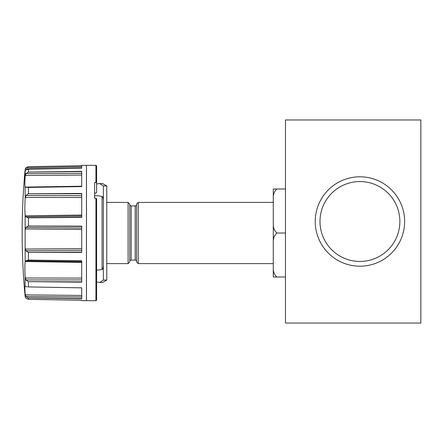 <?xml version="1.0" encoding="UTF-8"?>
<svg xmlns="http://www.w3.org/2000/svg" width="443" height="443" viewBox="0 0 443 443"><rect width="100%" height="100%" fill="white"/><g stroke="black" fill="none" stroke-linecap="round" stroke-linejoin="round"><path stroke-width="0.66" d="M315.228 221.5A44.699 44.699 0 0 0 359.926 266.199A44.699 44.699 0 0 0 404.625 221.5A44.699 44.699 0 0 0 359.926 176.801A44.699 44.699 0 0 0 315.228 221.5M319.99 221.5A39.936 39.936 0 0 0 359.926 261.436A39.936 39.936 0 0 0 399.868 221.5A39.936 39.936 0 0 0 359.926 181.564A39.936 39.936 0 0 0 319.99 221.5M138.238 263.602L136.549 261.913L136.549 204.101L138.238 202.412L138.238 263.602L273.281 263.602M138.238 202.412L273.281 202.412M129.777 261.436A1.351 1.351 0 0 1 131.134 260.085L135.193 260.085A1.351 1.351 0 0 1 136.549 261.436M135.193 260.085L135.193 205.929A1.351 1.351 0 0 0 136.549 204.577M135.193 205.929L131.134 205.929L131.134 260.085M129.777 204.577A1.351 1.351 0 0 0 131.134 205.929M129.777 204.101L129.777 261.913L128.088 263.602L128.088 202.412L129.777 204.101M106.763 263.602L128.088 263.602M106.763 202.412L128.088 202.412M103.38 200.552C103.263 198.154 102.82 196.797 102.051 196.476L98.806 195.817L94.581 195.74M103.38 265.462C103.263 267.86 102.82 269.217 102.051 269.538L96.613 270.236M103.38 224.784L103.38 255.805M103.38 185.944L103.38 280.07L106.763 280.07L106.763 185.944L103.38 185.944L99.675 183.546L96.613 183.967L96.613 182.976L96.613 192.622L94.581 193.508M96.613 182.976L96.613 165.998L95.932 165.317L95.932 182.538L96.613 182.976M95.932 300.697L95.932 198.187L96.613 198.625L96.613 300.016L95.932 300.697L86.44 300.697L81.717 300.614L81.717 300.265L28.446 299.318L28.446 297.945L28.119 297.917L81.717 298.565M95.932 165.317L86.474 165.317L86.474 300.697M95.932 198.187L94.581 198.187L94.581 182.538L95.932 182.538M81.717 165.748L28.18 166.712L81.717 165.748L81.717 165.4L86.474 165.317M81.717 165.4L81.717 168.235L28.186 169.209L25.971 169.929L25.251 170.837L24.88 172.687L25.251 168.927L25.971 167.714L81.717 166.983L81.717 165.881L28.972 166.69M25.251 187.195L81.717 186.215L25.14 187.084C24.78 185.949 24.78 182.372 25.14 176.353L25.971 173.662L81.717 173.351L81.717 171.591L28.18 172.094L81.717 171.336L81.717 186.592L28.186 187.422L81.717 186.514M81.717 193.757L28.18 193.801L81.717 193.447L81.717 217.391L28.108 217.845L81.717 217.164M81.717 226.439L28.186 226.013L81.717 226.163L81.717 252.372L28.114 252.327L81.717 252.067M28.961 260.096L81.717 260.705L81.717 282.169L28.186 281.648L25.971 279.937L25.14 277.025C24.78 270.258 24.78 265.23 25.14 261.935L25.971 260.805L81.717 261.73M28.18 286.92L81.717 287.834L81.717 298.787L28.446 297.945M420.85 323.036L420.85 119.964L285.469 119.964L285.469 323.036L420.85 323.036M276.853 277.008C274.317 274.533 273.126 271.581 273.281 268.153L273.281 277.008L285.469 277.008M276.853 189.006L273.281 189.006L273.281 197.86C273.126 194.438 274.317 191.487 276.853 189.006L285.469 189.006M285.469 233.007L276.853 233.007C274.317 230.532 273.126 227.58 273.281 224.158L273.281 197.86M273.281 268.153L273.281 241.856C273.126 238.439 274.317 235.488 276.853 233.007M273.281 241.856L273.281 224.158M106.763 280.07L102.765 282.468L99.83 282.468M99.675 183.546L102.599 183.546L106.763 185.944M96.613 281.969L99.825 282.468L103.38 280.07M81.717 298.665L46.98 298.239M81.717 287.85L45.059 287.214M81.717 281.997L46.98 281.842M81.717 260.816L45.053 260.285M81.717 252.2L46.975 252.36M81.717 226.329L45.053 226.052M81.717 217.264L46.98 217.696M81.717 193.635L45.064 193.68M28.108 217.845L25.971 216.86L25.14 215.243C24.78 210.879 24.78 205.264 25.14 198.409L25.14 187.084M25.14 198.409L25.971 195.513L81.717 195.706M28.18 193.801L25.971 195.513M26.01 187.267L28.186 187.422M81.717 186.547L46.986 187.134M81.717 173.351L81.717 173.717M81.717 171.485L45.064 171.845M81.717 166.983L81.717 168.124L25.251 168.927M81.717 165.826L45.064 166.402M24.963 171.264A678.604 678.604 0 0 0 24.974 294.828L25.251 297.087L25.971 298.3L28.446 299.318M28.119 297.917L25.971 296.517L25.14 294.086C24.78 288.797 24.78 286.228 25.14 286.388L27.322 286.914M25.09 286.361L25.14 277.025M28.114 252.327L25.971 250.777L25.14 248.163L25.14 229.734L25.971 227.409L81.717 228.051M25.14 296.533L25.14 294.086M25.14 261.935L25.14 248.163M25.14 229.734L25.14 215.243M25.14 216.948L25.14 217.851M28.18 260.096L25.971 260.805M28.186 226.013L25.971 227.409M28.18 172.094L25.971 173.662M28.18 166.712L25.971 167.714M102.051 269.538L102.051 196.476M86.44 165.317L86.44 300.697M28.446 172.078L28.446 169.198M28.446 187.422L28.446 193.779M28.446 225.996L28.446 217.862M28.446 260.091L28.446 252.36M28.446 286.926L28.446 281.67M81.717 287.856L28.967 286.937M28.186 281.648L81.717 281.87M81.717 226.412L29.022 225.996M81.717 193.729L28.972 193.779M81.717 171.568L28.972 172.067M81.717 296.998L25.971 296.517M81.717 295.448L25.251 294.877M81.717 279.932L25.971 279.937M25.251 261.508L81.717 262.406M81.717 278.088L25.251 277.999M81.717 250.284L25.971 250.777M81.717 248.65L25.251 249.066M25.251 228.926L81.717 229.496M81.717 216.012L25.971 216.86M81.717 215.021L25.251 215.83M25.251 197.428L81.717 197.528M25.251 175.472L81.717 175.063M25.14 249.066L25.14 250.771M25.14 176.353L25.14 171.225M25.14 188.148L25.14 188.995"/></g></svg>
